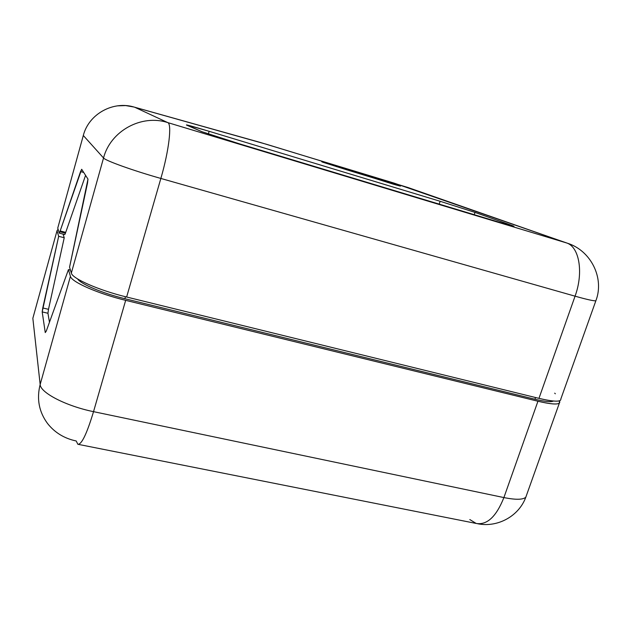 <?xml version="1.0" encoding="UTF-8"?>
<svg xmlns="http://www.w3.org/2000/svg" width="630" height="630" viewBox="0 0 630 630"><rect width="100%" height="100%" fill="white"/><g stroke="black" fill="none" stroke-linecap="round" stroke-linejoin="round"><path stroke-width="0.94" d="M64.228 237.746L63.071 234.116L64.228 237.746L48.494 309.314L64.228 237.746L58.677 236.313L64.228 237.746M47.943 313.26L48.494 309.314L47.943 313.26L49.463 322.253L47.943 313.26L42.194 311.905L47.943 313.26M65.717 232.383L85.57 175.353L65.717 232.383L60.165 230.934L81.672 169.273L87.98 179.109L87.554 182.881L69.552 267.191L87.98 179.109L81.703 169.305L80.553 171.573L83.719 172.455L80.553 171.573L60.165 230.934L65.717 232.383L65.449 233.202L65.717 232.383M64.803 234.533L65.449 233.202L59.897 231.761L60.165 230.934L59.897 231.761L65.449 233.202L64.803 234.533M47.526 423.478C38.973 411.839 36.516 398.845 40.163 384.505L32.847 318.3L40.163 384.505C36.516 398.845 38.973 411.839 47.526 423.478C54.779 432.652 64.339 438.48 76.214 440.976L77.852 444.276C81.617 444.662 86.838 433.786 93.531 411.658C86.838 433.786 81.617 444.662 77.852 444.276L476.162 523.443C487.037 525.278 496.29 516.647 503.898 497.574C515.694 499.929 523.002 499.803 525.814 497.204L526.617 494.944L525.814 497.204C523.002 499.803 515.694 499.929 503.898 497.574C496.29 516.647 487.037 525.278 476.162 523.443L469.799 519.553M40.163 384.505C40.257 392.671 66.189 406.137 93.531 411.658L503.898 497.574L537.941 401.239C549.754 404.05 556.881 404.712 559.33 403.216L559.401 400.83C561.519 404.885 554.369 405.019 537.941 401.239L503.898 497.574L93.531 411.658C66.189 406.137 40.257 392.671 40.163 384.505L70.426 276.326L40.163 384.505M68.45 269.601L46.289 331.049L45.258 332.577L42.194 311.905L42.769 307.96L48.494 309.314L42.769 307.96L58.677 236.313L42.194 311.905L45.258 332.577L46.289 331.049L68.45 269.601L70.426 276.326C71.284 281.878 98.162 293.745 125.669 300.337L93.531 411.658L125.669 300.337L537.941 401.239L125.669 300.337C98.162 293.745 71.284 281.878 70.426 276.326L68.45 269.601L70.426 270.097L68.45 269.601M57.031 230.698L58.677 236.313L57.031 230.698L32.847 318.3L57.031 230.698L58.086 229.186L57.031 230.698M32.847 318.3L33.303 316.646M534.933 399.239L535.539 397.522L534.933 399.239C545.029 401.656 551.195 402.247 553.439 401.026C551.195 402.247 545.029 401.656 534.933 399.239L124.882 298.707L534.933 399.239M77.592 278.909C80.616 284.012 102.745 293.383 124.882 298.707L125.457 296.722L124.882 298.707C102.745 293.383 80.616 284.012 77.592 278.909M266.868 144.396L134.82 107.289C113.644 100.32 88.775 113.809 83.31 135.489L103.533 157.98L83.31 135.489C88.775 113.809 113.644 100.32 134.82 107.289L167.714 122.582C141.529 113.975 110.447 130.93 103.533 157.98C110.447 130.93 141.529 113.975 167.714 122.582C172.108 123.677 169.005 150.625 160.855 178.447C133.182 170.628 105.249 160.595 103.533 157.98C105.249 160.595 133.182 170.628 160.855 178.447C169.005 150.625 172.108 123.677 167.714 122.582L134.82 107.289L267.136 144.475L407.886 187.488L566.472 242.912L167.714 122.582L566.472 242.912C579.198 246.59 583.821 272.349 575.064 296.179L160.855 178.447L126.63 297.014C99.115 290.383 72.214 278.57 71.332 273.089L103.533 157.98L71.332 273.089L69.552 267.191L71.332 273.089C72.214 278.57 99.115 290.383 126.63 297.014L160.855 178.447L575.064 296.179C583.821 272.349 579.198 246.59 566.472 242.912L407.886 187.488L266.97 144.428M209.152 131.308C192.874 126.41 185.346 124.338 186.559 125.087L201.907 131.702L239.25 143.758L498.795 222.114C513.686 226.564 517.655 227.525 510.709 225.005L474.996 212.412L440.142 201.285L209.152 131.308L208.357 134.009L209.152 131.308L440.142 201.285L474.996 212.412L510.709 225.005L513.978 226.406L498.795 222.114L239.25 143.758L201.907 131.702L186.59 124.874L209.152 131.308M321.709 161.721L393.774 184.322C404.271 187.291 402.594 186.504 388.749 181.976L321.709 161.721L388.749 181.976C402.594 186.504 404.271 187.291 393.774 184.322L321.709 161.721M83.31 135.489L57.747 228.091L83.428 135.072M393.955 183.07L259.725 142.286L133.836 106.99M560.33 400.412C557.897 401.869 550.77 401.192 538.957 398.365C553.904 401.861 561.196 402.066 560.842 398.971L595.854 300.801C593.822 301.053 586.892 299.51 575.064 296.179C586.892 299.51 593.822 301.053 595.854 300.801L596.059 300.226L595.854 300.801C604.69 278.035 590.838 250.48 567.291 243.172L394.183 183.141M510.52 225.548L510.709 225.005L510.52 225.548M474.233 214.704L474.996 212.412L474.233 214.704M439.204 204.128L440.142 201.285L439.204 204.128M399.829 185.992L346.437 169.722M387.434 182.456L388.749 181.976L387.434 182.456M336.136 166.548L334.916 165.572L336.136 166.548M334.908 165.572L336.121 166.54L334.908 165.572L334.459 165.958M57.747 228.091L59.259 233.092L59.897 231.761L59.259 233.092L57.747 228.091L58.039 227.036M555.321 393.789L554.715 393.151M538.957 398.365L575.064 296.179L538.957 398.365L126.63 297.014L538.957 398.365M477.737 523.766C497.684 527.783 518.876 516.175 525.814 497.204L559.33 403.216M117.416 105.848L125.709 105.58L133.906 107.013M346.358 169.698L322.379 162.083M64.827 234.573L59.291 233.139"/></g></svg>
